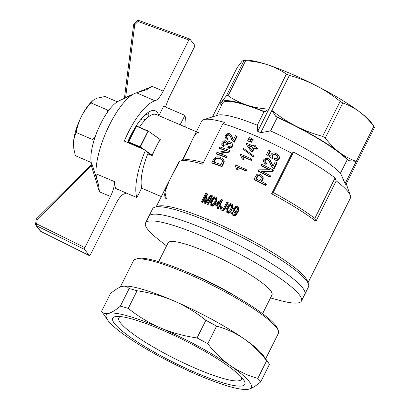 <?xml version="1.0" encoding="UTF-8"?>
<svg xmlns="http://www.w3.org/2000/svg" width="410" height="410" viewBox="0 0 410 410"><rect width="100%" height="100%" fill="white"/><g stroke="black" fill="none" stroke-linecap="round" stroke-linejoin="round"><path stroke-width="0.61" d="M165.476 107.025L168.787 98.215L194.417 47.042L194.74 45.249L189.861 39.058L188.841 39.965L163.211 91.138C160.341 96.678 157.619 99.902 155.052 100.814L136.561 92.814A50.471 16.584 113.2 0 0 134.418 93.608L118.828 100.952A36.705 12.059 113.2 0 0 98.118 129.247A36.705 12.059 113.2 0 0 91.599 163.974M36.218 219.253A1.527 0.272 24.8 0 1 36.224 219.232A1.527 0.272 24.8 0 1 37.243 219.422L36.536 218.781A1.527 1.527 0 0 0 36.224 219.232L35.532 224.608M98.538 184.736C97.144 180.492 96.299 176.848 96.001 173.809L114.58 181.645C114.585 185.843 113.216 190.783 110.469 196.462L84.844 247.635L36.664 223.87A1.527 0.518 169.3 0 0 35.526 224.603A1.527 0.518 169.3 0 0 35.526 224.608A1.527 0.518 169.3 0 0 35.568 224.685A1.527 1.42 -38.2 0 0 36.285 225.638A1.527 0.533 -63.7 0 1 36.664 223.87L37.243 219.422L91.24 166.06A1.527 0.543 162.9 0 0 92.347 165.215L98.538 184.736L99.456 191.844L91.128 164.984M84.844 247.635L84.516 249.429L89.395 255.62L90.42 254.712L116.045 203.539C118.915 198.004 121.637 194.776 124.204 193.863A50.471 16.584 113.2 0 0 126.347 193.048M125.788 97.672L125.665 97.319L133.276 94.146M136.402 92.855L152.264 86.387L146.554 89.754M185.807 127.223A50.471 16.584 113.2 0 0 184.869 115.353L180.144 124.794M137.642 20.592L138.011 21.489L188.841 39.965M189.784 38.996L138.898 20.5A1.527 0.507 -70 0 0 138.011 21.489L134.716 24.779L133.737 24.497A1.527 1.527 0 0 0 133.563 25.041L133.563 25.041A1.527 0.415 7.1 0 1 134.716 24.779L125.665 97.319M136.561 92.814L146.836 89.641M36.536 218.781L91.174 164.789L91.609 163.698A1.527 1.379 -9.8 0 0 91.573 163.554L92.347 165.215M134.418 93.608A50.471 16.584 113.2 0 0 108.399 127.115A50.471 16.584 113.2 0 0 96.001 173.809M133.604 25.153A1.527 0.415 7.1 0 1 133.563 25.041L124.425 98.318M158.906 115.671L163.636 106.231L184.869 115.353M114.58 181.645A50.471 16.584 113.2 0 0 115.625 188.446L136.863 197.569A50.471 16.584 113.2 0 1 145.504 150.203L124.271 141.081A50.471 16.584 -66.8 0 1 155.052 100.814M158.732 115.594A39.765 13.064 113.2 0 0 155.323 110.802A39.765 13.064 113.2 0 0 130.57 135.843A39.765 13.064 113.2 0 0 127.5 142.47M136.863 197.569L141.691 187.923A39.765 13.064 -66.8 0 1 148 153.366L145.504 150.203M270.482 297.937L280.061 300.499A87.176 14.468 -153.4 0 0 301.427 301.037L304.804 294.293A87.176 14.468 -153.4 0 0 264.501 259.33A87.176 14.468 -153.4 0 0 179.554 219.54A87.176 14.468 -153.4 0 0 148.907 216.229A87.176 14.468 -153.4 0 1 233.336 242.32A87.176 14.468 -153.4 0 1 304.804 294.293L308.52 286.877A87.176 14.468 -153.4 0 0 308.494 284.14L307.459 281.163A84.88 14.089 -153.4 0 0 237.892 233.223A84.88 14.089 -153.4 0 0 157.835 206.235L154.826 207.188A87.176 14.468 -153.4 0 0 152.623 208.808L145.535 222.968A87.176 14.468 -153.4 0 0 147.831 229.513A87.176 14.468 -153.4 0 0 158.762 239.758L166.552 245.892M308.012 282.757L350.36 198.194A84.88 14.089 -153.4 0 0 350.34 195.529A84.88 14.089 -153.4 0 0 336.205 180.856L315.946 221.313A84.88 14.089 -153.4 0 0 271.625 193.786L291.884 153.33A84.88 14.089 -153.4 0 0 222.871 123.687L202.612 164.143A84.88 14.089 -153.4 0 0 180.456 161.063A84.88 14.089 -153.4 0 0 179.452 161.489L169.356 180.523L165.83 188.59L164.605 194.489L164.999 197.159L166.117 198.947M219.903 206.712L220.252 207.152L220.734 206.189L220.385 205.743L219.903 206.712A86.407 14.34 -153.4 0 0 218.966 206.307L217.946 208.347A86.407 14.34 -153.4 0 0 217.1 207.983L218.12 205.943A86.407 14.34 -153.4 0 0 215.173 204.703L215.655 203.734L221.569 199.47A86.407 14.34 -153.4 0 1 222.246 199.762L222.594 200.203L219.919 205.543M220.252 207.152A84.88 14.089 -153.4 0 0 219.314 206.748L218.294 208.787A84.88 14.089 -153.4 0 0 217.449 208.429L217.1 207.983M217.997 206.189A84.88 14.089 -153.4 0 0 215.522 205.143L215.173 204.703M246.2 169.566L246.553 170.012L246.01 171.088A84.88 14.089 -153.4 0 0 237.672 167.439L238.2 170.217A84.88 14.089 -153.4 0 0 236.949 169.684L235.155 165.625L235.509 164.922A86.407 14.34 -153.4 0 1 246.2 169.566L245.662 170.647L246.01 171.088M251.873 159.382L251.335 160.464A84.88 14.089 -153.4 0 0 242.997 156.81L243.525 159.592A84.88 14.089 -153.4 0 0 242.269 159.054L240.48 154.995L240.829 154.293A86.407 14.34 -153.4 0 1 251.525 158.942L251.873 159.382M243.212 149.225L243.617 148.415L253.4 155.687L253.749 156.133L253.344 156.943L243.212 149.225L253.344 156.943M256.573 148.856L256.926 149.296L257.465 148.22L257.116 147.774L256.573 148.856A86.407 14.34 -153.4 0 0 254.015 147.713L252.124 151.485A86.407 14.34 -153.4 0 0 250.92 150.957L246.056 144.018L246.487 143.157A86.407 14.34 -153.4 0 1 253.349 146.103L253.944 144.914A86.407 14.34 -153.4 0 1 255.148 145.447L255.497 145.888L255.02 146.841M256.926 149.296A84.88 14.089 -153.4 0 0 254.364 148.153L252.473 151.931A84.88 14.089 -153.4 0 0 251.268 151.398L250.92 150.957M252.211 141.763L251.914 142.352L249.803 141.778A84.88 14.089 -153.4 0 0 248.04 141.035L247.691 140.594L248.26 139.462A86.407 14.34 -153.4 0 1 250.023 140.205L252.211 141.763M248.716 138.544L249.285 137.411A86.407 14.34 -153.4 0 1 251.048 138.155L253.236 139.713L252.939 140.302L250.833 139.728A84.88 14.089 -153.4 0 0 249.065 138.985L248.716 138.544A86.407 14.34 -153.4 0 1 250.484 139.287L250.833 139.728M265.408 184.992L265.788 185.469L266.351 184.336L265.977 183.859L265.408 184.992A86.407 14.34 -153.4 0 0 253.918 179.334L256.778 174.481L258.054 174.024L259.632 174.183L261.78 175.362L262.969 176.833L263.271 178.196L261.764 181.743M265.788 185.469A84.88 14.089 -153.4 0 0 254.272 179.785L253.918 179.334M266.536 154.478L268.642 150.27A86.407 14.34 -153.4 0 1 270.046 150.941L268.319 154.396L271.071 156.272L271.174 154.303L271.968 153.417L273.183 152.935L274.695 152.94L277.642 154.406L279 155.984L279.605 157.507L279.251 158.952L278.487 159.921L276.114 160.474L274.264 159.531L274.659 158.378L276.663 158.706L277.708 157.886L277.662 156.169L276.981 155.359L277.35 155.826L275.048 154.678L273.229 154.924L272.512 156.184L273.024 157.645L272.271 158.619L266.536 154.478L272.271 158.619M277.672 156.21L277.35 155.826M270.046 150.941L270.405 151.398L268.755 154.693M232.439 204.61L233.09 206.184L232.916 207.624L230.569 212.093L228.314 213.236L226.397 211.944L226.023 210.986L226.197 209.351L228.544 204.882L230.01 203.77L230.763 203.652L232.06 204.175L232.998 205.615M269.293 169.74A84.88 14.089 -153.4 0 0 261.267 165.814L260.914 165.363A86.407 14.34 -153.4 0 1 269.867 169.745L258.669 169.837L258.075 171.026L258.433 171.477A84.88 14.089 -153.4 0 1 269.944 177.161L270.513 176.028L270.139 175.557A86.407 14.34 -153.4 0 0 261.175 171.108L272.353 171.129L272.727 171.605L262.103 171.559M272.353 171.129L272.973 169.889L273.347 170.365L272.727 171.605M270.026 160.125L273.034 166.132L275.166 161.873A86.407 14.34 -153.4 0 1 276.622 162.606L273.783 168.274A86.407 14.34 -153.4 0 0 273.275 168.013L271.599 166.291L269.016 160.904L267.556 159.587L265.972 159.428L264.845 160.289L264.88 161.781L266.362 163.031L265.608 164.005L264.373 163.144L263.389 160.93L263.748 159.695L265.603 158.245L268.237 158.578L269.478 159.454L270.846 161.284L273.075 166.055M276.622 162.606L276.996 163.083L274.162 168.746A84.88 14.089 -153.4 0 0 273.649 168.489L272.204 167.07M269.109 161.074L267.92 160.049L266.331 159.885L265.203 160.746L265.224 162.17M266.362 163.031L266.726 163.493L265.972 164.466L264.373 163.144M232.608 213.087L232.793 214.035L234.412 214.333L236.534 211.75L234.74 212.231L233.5 211.519L233.116 209.551L234.274 207.24L236.252 206.245L237.252 206.45L238.62 207.978L238.876 209.695L238.589 210.817L236.35 214.737L234.72 215.757L233.09 215.583L231.671 213.974L231.855 212.072L232.798 212.38L232.608 213.087L233.013 214.174M232.798 212.38L233.152 212.826L232.962 213.533M236.068 212.585L234.622 212.523L233.5 211.519M221.948 206.881L221.508 208.388L222.076 209.028A86.407 14.34 -153.4 0 1 222.379 209.161L223.629 208.341L226.981 201.756A86.407 14.34 -153.4 0 1 227.888 202.161L228.237 202.601L224.229 210.074L222.527 210.632L220.831 209.53L220.575 207.849L221.057 206.686L221.948 206.881L222.297 207.322L221.892 208.921M224.157 160.91L223.916 162.873L222 166.701A84.88 14.089 -153.4 0 0 212.17 163.154L211.801 162.683L213.779 158.875L215.527 157.199L216.608 156.876L218.955 156.881L222.117 158.224L223.973 160.392L224.224 161.514M223.245 159.352L223.973 160.392M231.02 134.803L233.336 139.938L235.468 135.679A86.407 14.34 -153.4 0 1 236.713 136.151L233.879 141.814A86.407 14.34 -153.4 0 0 233.444 141.65L232.055 140.292L230.077 135.674L228.862 134.67L227.473 134.752L226.428 135.72L226.371 137.094L227.606 138.032L226.884 139.046L225.843 138.431L225.105 136.53L225.495 135.336L227.217 133.716L229.523 133.634L230.569 134.26L231.742 135.838L233.387 139.836M236.713 136.151L237.072 136.602L234.233 142.265A84.88 14.089 -153.4 0 0 233.797 142.101L232.547 140.927M230.164 135.848L229.231 135.136L227.842 135.223L226.797 136.187L226.725 137.483M227.606 138.032L227.97 138.498L227.248 139.513L225.843 138.431M216.316 197.589L216.849 198.563L216.726 200.521L214.384 204.995L212.206 206.235L210.381 205.061L210.043 204.149L210.248 202.555L212.585 198.076L214.737 196.754L215.967 197.189L216.849 198.563M205.589 200.27L205.943 200.721L207.445 194.007L207.086 193.556L205.266 201.684L210.96 195.052A86.407 14.34 -153.4 0 1 212.103 195.503L212.457 195.949L208.131 204.59A84.88 14.089 -153.4 0 0 207.275 204.252L206.922 203.806L210.55 196.559L204.974 203.042A86.407 14.34 -153.4 0 0 204.206 202.75L206.04 194.688L202.355 202.043A86.407 14.34 -153.4 0 0 201.52 201.73L201.879 202.181A84.88 14.089 -153.4 0 1 202.714 202.499L205.548 196.836M209.525 198.604L205.328 203.493A84.88 14.089 -153.4 0 0 204.559 203.196L204.206 202.75M226.202 150.849A84.88 14.089 -153.4 0 0 219.519 148.487L219.145 148.015A86.407 14.34 -153.4 0 1 226.812 150.757L216.905 152.489L216.311 153.678L216.685 154.15A84.88 14.089 -153.4 0 1 226.51 157.696L227.078 156.564L226.72 156.107A86.407 14.34 -153.4 0 0 219.042 153.294L228.934 151.685L229.292 152.136L220.037 153.642M219.145 148.015L219.714 146.882A86.407 14.34 -153.4 0 1 229.559 150.444L229.913 150.895L229.292 152.136M226.802 141.496L227.135 142.7L228.549 141.747L229.451 141.691L231.496 142.583L232.106 143.582L232.306 144.812L231.927 146.016L230.23 147.62L227.775 147.656L228.134 146.513L229.979 146.498L230.953 145.581L231.04 144.079L229.825 142.982L228.226 142.967L227.058 144.007L226.802 144.807L225.818 144.325L226.223 143.515L225.859 142.239L224.552 141.716L222.917 142.731L222.881 143.925L223.906 144.853L223.183 145.868L221.748 144.356L221.959 142.403L223.624 140.891L225.751 140.743L227.391 142.465M231.496 142.583L232.46 144.033L232.66 145.263L231.553 147.477L229.421 148.338L228.134 148.112L227.775 147.656M230.897 143.895L230.184 143.438L228.59 143.428L227.417 144.469L227.16 145.268L225.818 144.325M226.043 142.588L224.921 142.183L223.675 142.7L223.107 143.833L223.306 144.463M223.906 144.853L224.27 145.319L223.552 146.334L222.292 145.237M308.494 284.14A87.176 14.468 -153.4 0 0 237.052 234.904A87.176 14.468 -153.4 0 0 154.826 207.188M222.871 123.687L224.475 122.416A82.584 13.709 -153.4 0 0 203.719 119.653A82.584 13.709 -153.4 0 0 201.633 121.186L193.079 138.267L182.752 160.33M336.205 180.856L335.083 177.914A82.584 13.709 -153.4 0 0 293.493 152.059L291.884 153.33M345.896 184.643A78.761 13.074 -153.4 0 0 345.107 183.644L356.264 161.366L348.997 160.684A73.41 12.182 26.6 0 0 339.413 152.397C344.651 156.302 350.268 159.295 356.264 161.366L373.792 126.362C369.579 120.724 364.874 115.917 359.672 111.94A73.41 12.182 26.6 0 1 371.593 123.051L374.581 127.356L345.896 184.643M203.719 119.653L217.746 115.205A71.883 11.931 26.6 0 1 257.28 125.214L257.726 131.385A78.761 13.074 -153.4 0 1 260.719 132.671L270.554 130.913A71.883 11.931 26.6 0 1 340.49 173.153L345.107 183.644M293.493 152.059L273.234 192.515L271.625 193.786M335.083 177.914L314.824 218.371A82.584 13.709 -153.4 0 0 273.234 192.515M315.946 221.313L314.824 218.371M203.365 162.632A82.584 13.709 -153.4 0 0 183.46 160.11L180.456 161.063M179.452 161.489L178.888 161.699L165.486 188.246M139.421 127.233A36.705 12.059 -66.8 0 1 156.236 114.523L196.344 131.748M195.324 133.793L182.214 160.505M147.79 153.878L152.166 155.759A36.705 12.059 -66.8 0 1 155.954 147.328A36.705 12.059 -66.8 0 1 160.269 139.574L148.107 130.964L140.082 146.8L128.366 141.824A0.307 0.282 -38.2 0 0 128.494 142.208L129.314 143.249M261.134 176.664L259.638 175.875L258.408 175.885L257.623 176.577L256.291 179.067M219.975 202.243L217.059 204.323M252.693 147.415A84.88 14.089 -153.4 0 0 248.455 145.591L251.448 149.896M215.516 198.261L214.825 198.122L213.313 199.45L211.514 203.047L211.411 204.636M222.179 160.115L220.021 158.803L217.413 158.45L215.788 159.152L214.02 162.124M237.482 207.998L236.606 207.685L235.284 208.459L234.505 210.017L234.653 211.053M231.614 205.241L230.861 205.031L229.313 206.307L227.509 209.905L227.447 211.55M272.819 167.649L273.193 168.12M273.275 168.013L273.649 168.489M223.87 161.063L223.563 162.421L223.916 162.873M223.757 161.724L224.116 162.175M232.644 205.169L232.562 207.178L230.933 210.653L228.724 212.672L227.207 212.575L227.56 213.021M227.965 212.79L228.314 213.236M259.971 175.618L258.633 175.306L257.552 175.721L255.814 178.837A86.407 14.34 -153.4 0 1 259.925 180.836L261.39 177.725L261.288 176.869L260.329 176.08M256.896 176.679L257.254 177.135M257.265 176.121L257.623 176.577M234.269 212.072L234.622 212.523M213.861 198.01L212.964 199.004L211.165 202.601L211.114 204.39L211.57 204.769L212.846 204.513L214.686 201.843L215.696 198.824L215.091 197.738L213.861 198.01L214.21 198.455M217.946 208.347L218.294 208.787M252.124 151.485L252.473 151.931M258.049 175.429L258.408 175.885M258.633 175.306L258.992 175.762M234.151 209.566L234.423 210.889L235.54 211.411L236.221 211.273L237.349 210.012L237.672 208.372L237.369 207.762L236.913 207.347L235.591 207.46L234.438 208.772L234.151 209.566L234.505 210.017M234.438 208.772L234.792 209.223M216.5 198.122L216.377 200.08L216.726 200.521M216.49 199.347L216.839 199.793M235.934 212.062L236.186 212.385M218.602 204.979A86.407 14.34 -153.4 0 0 216.454 204.067L220.513 201.166L218.602 204.979M227.473 134.752L227.842 135.223M228.18 134.618L228.544 135.085M227.888 202.161L224.362 208.992L223.312 210.033L222.179 210.192L222.527 210.632M222.732 210.238L223.081 210.678M222.881 143.925L223.25 144.392M222.738 143.367L223.107 143.833M231.158 204.687L229.877 204.892L228.959 205.861L227.16 209.459L227.15 211.299L228.247 211.796L229.79 210.653L231.588 207.06L231.819 205.846L231.158 204.687L231.512 205.133M227.058 144.007L227.417 144.469M227.565 143.428L227.924 143.889M233.059 141.373L233.418 141.829M233.444 141.65L233.797 142.101M226.884 139.046L227.248 139.513M236.252 207.24L236.606 207.685M236.913 207.347L237.267 207.798M245.662 170.647A86.407 14.34 -153.4 0 0 237.323 166.993L237.892 168.12M237.323 166.993L237.672 167.439M271.041 161.837L271.41 162.298M270.482 160.817L270.846 161.284M204.974 203.042L205.328 203.493M232.613 213.62L232.967 214.066M264.845 160.289L265.203 160.746M265.28 159.762L265.639 160.218M265.608 164.005L265.972 164.466M227.986 207.593L228.339 208.039M228.959 205.861L229.313 206.307M224.552 141.716L224.921 142.183M225.208 141.824L225.577 142.285M231.819 136.238L232.178 136.699M231.378 135.377L231.742 135.838M272.778 165.737L273.055 166.086M214.471 197.681L214.825 198.122M232.106 143.582L232.46 144.033M226.428 135.72L226.797 136.187M226.843 135.167L227.212 135.638M229.062 147.882L229.421 148.338M207.086 193.556A86.407 14.34 -153.4 0 0 205.846 193.089L201.52 201.73M230.215 211.642L230.569 212.093M230.933 210.653L231.281 211.099M234.93 208.008L235.284 208.459M235.591 207.46L235.945 207.906M220.647 158.834L218.238 158.024L216.137 158.234L214.917 159.264L213.507 161.945A86.407 14.34 -153.4 0 1 221.026 164.666L222.522 160.935L222.035 159.859L221.01 159.29M214.425 160.11L214.794 160.576M223.614 159.936L223.798 160.459M271.733 163.323L272.102 163.79M237.544 167.675L238.179 169.617M237.733 168.413L238.082 168.858M251.863 141.317L251.566 141.911L251.914 142.352M248.106 145.145L251.432 149.932L252.811 147.18A86.407 14.34 -153.4 0 0 248.106 145.145L248.455 145.591M237.831 169.176L237.851 169.776A86.407 14.34 -153.4 0 0 236.601 169.238M237.851 169.776L238.2 170.217M228.724 212.672L229.077 213.123M229.462 212.288L229.81 212.734M257.552 175.721L257.91 176.177M228.226 142.967L228.59 143.428M229.005 142.87L229.364 143.326M252.888 139.267L252.591 139.861L250.484 139.287M252.591 139.861L252.939 140.302M232.736 205.738L233.09 206.184M216.377 200.08L214.737 203.55L213.297 205.22L211.857 205.789L210.381 205.061M211.14 205.625L211.488 206.071M212.964 199.004L213.313 199.45M218.966 206.307L219.314 206.748M235.34 212.252L235.699 212.703M276.981 155.359L275.838 154.585L273.66 154.114L272.271 155.113L272.168 156.205L272.701 157.22M272.168 156.205L272.532 156.666M233.879 141.814L234.233 142.265M274.68 154.211L275.048 154.678M275.838 154.585L276.207 155.052M251.525 158.942L250.981 160.018A86.407 14.34 -153.4 0 0 242.648 156.369L243.504 158.993M243.053 157.788L243.402 158.229M226.253 136.484L226.622 136.95M211.996 200.741L212.344 201.187M232.342 137.519L232.701 137.975M223.183 145.868L223.552 146.334M234.74 212.231L235.099 212.682M233.131 139.605L233.357 139.892M232.957 139.221L233.316 139.677M237.795 206.906L238.261 207.522L238.517 209.238L237.621 211.806L235.991 214.281L234.366 215.306L233.505 215.363L233.864 215.814M234.366 215.306L234.72 215.757M226.955 210.617L227.304 211.063M227.16 209.459L227.509 209.905M213.297 205.22L213.646 205.661M214.035 204.554L214.384 204.995M223.312 210.033L223.66 210.479M223.88 209.633L224.229 210.074M242.863 157.05L243.212 157.491M272.148 155.718L272.512 156.184M272.271 155.113L272.635 155.575M278.626 155.508L279.231 157.035L278.872 158.475L278.113 159.444L278.487 159.921M278.872 158.475L279.251 158.952M232.239 208.152L232.588 208.598M232.562 207.178L232.916 207.624M223.563 162.421L221.641 166.25A86.407 14.34 -153.4 0 0 211.801 162.683M221.641 166.25L222 166.701M221.431 159.311L221.789 159.767M235.991 214.281L236.35 214.737M236.78 213.261L237.139 213.718M235.155 214.948L235.514 215.404M222.917 142.731L223.286 143.203M237.621 211.806L237.979 212.257M216.577 198.671L216.926 199.116M226.72 156.107L226.156 157.24A86.407 14.34 -153.4 0 0 216.311 153.678M226.156 157.24L226.51 157.696M234.166 210.304L234.52 210.75M233.505 215.363L232.736 215.132L233.09 215.583M223.306 142.234L223.675 142.7M223.906 141.875L224.275 142.342M273.783 168.274L274.162 168.746M264.701 161.089L265.06 161.545M202.355 202.043L202.714 202.499M265.972 159.428L266.331 159.885M266.772 159.408L267.13 159.864M229.877 204.892L230.225 205.338M230.507 204.59L230.861 205.031M214.737 203.55L215.091 203.99M215.419 158.68L215.788 159.152M216.137 158.234L216.506 158.701M227.207 212.575L226.397 211.944M231.927 146.016L232.28 146.467M232.306 144.812L232.66 145.263M238.261 207.522L238.62 207.978M230.23 147.62L230.584 148.071M231.199 147.026L231.553 147.477M250.981 160.018L251.335 160.464M272.973 169.889A86.407 14.34 -153.4 0 0 261.477 164.225L260.914 165.363M215.091 197.738L215.44 198.184M221.508 208.388L221.856 208.828M221.564 207.757L221.912 208.198M211.165 202.601L211.514 203.047M259.279 175.418L259.638 175.875M278.113 159.444L277.052 159.921L277.426 160.392M217.044 157.983L217.413 158.45M218.238 158.024L218.602 158.486M242.648 156.369L242.997 156.81M251.566 141.911L249.454 141.337A86.407 14.34 -153.4 0 0 247.691 140.594M249.454 141.337L249.803 141.778M212.585 205.635L212.933 206.081M277.052 159.921L275.74 160.002L276.114 160.474M216.044 201.043L216.393 201.484M214.917 159.264L215.286 159.736M210.94 203.739L211.293 204.18M267.556 159.587L267.92 160.049M268.324 160.166L268.688 160.623M272.865 154.462L273.229 154.924M273.66 154.114L274.029 154.575M254.015 147.713L254.364 148.153M238.487 208.295L238.845 208.746M224.931 208.065L225.28 208.505M265.977 183.859A86.407 14.34 -153.4 0 0 261.283 181.507L262.364 179.349L262.728 179.811M222.179 210.192L221.564 210.048L221.912 210.494M272.337 156.758L272.66 157.184L271.902 158.157M272.66 157.184L273.024 157.645M275.74 160.002L274.264 159.531M279.231 157.035L279.605 157.507M257.116 147.774A86.407 14.34 -153.4 0 0 254.554 146.631L255.148 145.447M253.4 155.687L252.996 156.497M215.522 202.186L215.87 202.632M238.23 210.366L238.589 210.817M212.103 195.503L207.778 204.144L208.131 204.59M229.825 142.982L230.184 143.438M222.246 199.762L219.452 205.343A86.407 14.34 -153.4 0 1 220.385 205.743M229.559 150.444L228.934 151.685M238.517 209.238L238.876 209.695M243.156 158.552L243.176 159.152A86.407 14.34 -153.4 0 0 241.92 158.614M243.176 159.152L243.525 159.592M224.362 208.992L224.711 209.433M231.717 209.295L232.07 209.746M228.862 134.67L229.231 135.136M229.508 135.09L229.877 135.551M232.665 206.43L233.018 206.876M270.139 175.557L269.57 176.689A86.407 14.34 -153.4 0 0 258.075 171.026M269.57 176.689L269.944 177.161M219.663 158.347L220.021 158.803M232.736 215.132L232.034 214.671M227.073 142.106L227.371 142.485M226.802 144.807L227.16 145.268M272.553 165.286L272.922 165.758M211.857 205.789L212.206 206.235M262.605 176.372L262.902 177.73L262.364 179.349M262.902 177.73L263.271 178.196M221.564 210.048L220.831 209.53M207.778 204.144A86.407 14.34 -153.4 0 0 206.922 203.806M243.601 60.249L246.02 60.167A73.41 12.182 26.6 0 1 267.382 64.708A73.41 12.182 26.6 0 1 316.141 85.649C307.572 81.308 298.659 77.885 289.404 75.389A78.761 13.074 -153.4 0 0 286.411 74.102C280.583 70.12 274.239 66.989 267.382 64.708C260.493 62.494 253.236 61.177 245.626 60.762A78.761 13.074 -153.4 0 0 244.063 60.557L243.35 60.306L241.956 61.382L237.123 67.66L219.596 102.669L221.508 105.411M152.166 155.759L152.033 155.149L159.869 139.508M142.536 148.927L140.015 147.159L140.082 146.8L140.348 146.944L140.015 147.159L128.494 142.208L136.392 126.208L128.356 141.804A0.307 0.307 0 0 0 128.386 142.126L129.247 143.218M257.28 125.214L264.035 111.725L264.834 111.751L268.883 109.106L257.726 131.385M275.751 116.44L271.876 110.392C279.348 116.455 287.348 121.693 295.882 126.101C304.451 130.441 313.363 133.865 322.619 136.366A78.761 13.074 26.6 0 1 325.294 137.98C329.507 143.613 334.212 148.42 339.413 152.397A73.41 12.182 26.6 0 0 295.882 126.101A73.41 12.182 26.6 0 0 275.751 116.44L277.309 117.429A71.883 11.931 26.6 0 1 347.244 159.669L348.997 160.684M260.719 132.671L289.404 75.389M270.554 130.913L277.309 117.429M245.626 60.762L228.093 95.766C233.925 99.748 240.27 102.879 247.122 105.16C254.015 107.374 261.267 108.691 268.883 109.106L286.411 74.102M221.579 105.267A73.41 12.182 26.6 0 1 221.697 101.839A73.41 12.182 26.6 0 1 247.122 105.16A73.41 12.182 26.6 0 1 264.834 111.751M216.383 115.635L222.686 103.053A71.883 11.931 26.6 0 1 264.035 111.725M374.581 127.356A78.761 13.074 -153.4 0 0 373.792 126.362M340.49 173.153L347.244 159.669M212.477 116.876L219.596 102.669C219.847 103.279 220.549 103.002 221.697 101.839L226.535 95.561A78.761 13.074 26.6 0 1 228.093 95.766M244.063 60.557L226.535 95.561M359.672 111.94C354.435 108.035 348.818 105.047 342.821 102.971A78.761 13.074 -153.4 0 0 340.146 101.357C332.679 95.294 324.674 90.062 316.141 85.649A73.41 12.182 26.6 0 1 359.672 111.94M342.821 102.971L325.294 137.98M340.146 101.357L322.619 136.366M301.427 301.037A87.176 14.468 -153.4 0 0 261.124 266.075A87.176 14.468 -153.4 0 0 176.177 226.284A87.176 14.468 -153.4 0 0 145.535 222.968M158.67 261.636L168.079 242.848A58.117 9.645 26.6 0 1 224.362 260.242A58.117 9.645 26.6 0 1 272.009 294.892L262.6 313.681M186.581 271.912A58.117 9.645 26.6 0 1 237.646 297.486M73.477 144.141A28.966 9.517 -66.8 0 1 73.477 144.084A28.966 9.517 -66.8 0 1 91.722 101.603L92.639 100.742L90.953 102.9C87.094 107.107 83.876 111.715 81.293 116.727C78.833 121.79 77.111 127.044 76.137 132.486L74.297 137.514L73.492 143.116L73.785 148.451L75.353 155.682L91.235 162.503M117.306 101.803L104.98 96.509L97.139 98.169L94.469 99.384L92.639 100.742M106.989 112.888L107.589 110.049L109.203 109.829M93.46 142.239L92.778 139.631L95.161 136.848M107.589 110.049L90.953 102.9M92.778 139.631L76.137 132.486M140.825 119.525A27.526 9.046 -66.8 0 1 144.12 119.31L145.289 119.807M148.743 116.671L148.856 113.462L144.561 115.415M148.856 113.462L147.528 112.888M107.692 320.066L101.982 311.861A90.231 14.975 26.6 0 1 101.583 311.262C103.146 313.45 105.493 314.162 108.624 313.394C111.848 312.44 115.753 310.037 120.34 306.183A90.231 14.975 26.6 0 1 128.238 308.392C138.006 316.259 148.697 322.742 160.305 327.841A81.057 13.453 -153.4 0 0 108.624 313.394A81.057 13.453 -153.4 0 0 107.692 320.066A81.057 13.453 -153.4 0 0 127.09 336.83A81.057 13.453 -153.4 0 0 197.246 374.709A81.057 13.453 -153.4 0 0 246.348 389.5A81.057 13.453 -153.4 0 0 248.931 389.157A81.057 13.453 -153.4 0 0 230.461 365.72A81.057 13.453 -153.4 0 0 160.305 327.841C172.01 332.751 184.259 336.123 197.051 337.948A90.231 14.975 26.6 0 1 207.773 343.734C214.466 352.431 222.025 359.76 230.461 365.72C238.984 371.496 248.106 375.709 257.823 378.363A90.231 14.975 26.6 0 1 260.647 381.946C256.06 385.8 252.155 388.203 248.931 389.157L246.348 389.5M242.72 385.805A73.882 12.264 -153.4 0 0 243.571 379.721A73.882 12.264 -153.4 0 0 184.264 340.31A73.882 12.264 -153.4 0 0 117.183 316.433A73.882 12.264 -153.4 0 0 157.748 354.066A73.882 12.264 -153.4 0 0 242.72 385.805M265.654 358.806L278.4 333.361A81.057 13.453 -153.4 0 0 278.38 330.814A81.057 13.453 -153.4 0 0 211.944 285.037A81.057 13.453 -153.4 0 0 135.495 259.263A81.057 13.453 -153.4 0 0 133.445 260.77L120.273 287.077M260.647 381.946L269.478 364.321A90.231 14.975 -153.4 0 0 269.073 363.721L263.369 355.516A81.057 13.453 -153.4 0 0 243.965 338.752A81.057 13.453 -153.4 0 0 173.809 300.868A81.057 13.453 -153.4 0 0 124.707 286.083L122.129 286.421C118.905 287.374 115 289.778 110.408 293.632L101.583 311.262M120.566 316.587A68.583 11.383 -153.4 0 0 118.803 317.868A68.583 11.383 -153.4 0 0 169.422 355.895A68.583 11.383 -153.4 0 0 239.486 380.634A68.583 11.383 -153.4 0 0 241.454 379.286A68.583 11.383 -153.4 0 0 241.423 377.108M278.38 330.814L277.688 328.83A79.53 13.202 -153.4 0 0 212.508 283.915A79.53 13.202 -153.4 0 0 137.499 258.628L135.495 259.263M269.073 363.721A90.231 14.975 -153.4 0 0 266.654 360.738C259.96 352.041 252.396 344.713 243.965 338.752C235.437 332.976 226.32 328.764 216.598 326.109A90.231 14.975 -153.4 0 0 205.876 320.318C196.108 312.451 185.422 305.968 173.809 300.868C162.109 295.958 149.86 292.586 137.068 290.762A90.231 14.975 -153.4 0 0 129.17 288.558L127.074 286.739L124.153 286.098M266.654 360.738L257.823 378.363M137.068 290.762L128.238 308.392M129.17 288.558L120.34 306.183M205.876 320.318L197.051 337.948M216.598 326.109L207.773 343.734M35.526 224.603A1.527 1.527 0 0 0 35.829 225.264L40.375 231.035A1.527 1.42 -38.2 0 0 40.836 231.409L36.285 225.638L84.516 249.429M99.456 191.844L110.469 196.462M163.211 91.138L152.264 86.387M133.742 24.503L137.647 20.597A1.527 1.527 0 0 1 138.898 20.5A1.527 0.507 -70 0 1 138.98 20.561M89.395 255.62L40.836 231.409A1.527 0.497 -63.5 0 0 40.897 231.46A1.527 0.497 -63.5 0 0 40.974 231.476M232.742 138.626L233.1 139.082M272.266 164.6L272.635 165.071M160.074 139.369L148.195 131.026M148.087 130.959L136.392 126.208L148.184 131.302L140.348 146.944L144.176 149.629M136.212 126.152A0.307 0.282 141.8 0 1 136.561 126.013M128.376 141.793L136.187 126.157A0.307 0.307 0 0 1 136.581 126.013L148.107 130.964A0.307 0.307 0 0 1 148.159 130.995L160.115 139.39M152.048 155.605L146.934 152.018M152.033 155.149L146.144 151.013M89.462 255.671L40.897 231.46A1.527 1.527 0 0 1 40.375 231.035M166.311 198.553L164.907 192.039L169.356 180.523L156.22 206.748M346.281 183.875L350.34 195.529M161.304 196.595L141.588 188.128M198.404 132.635C197.968 132.579 196.918 131 193.079 138.267"/></g></svg>

